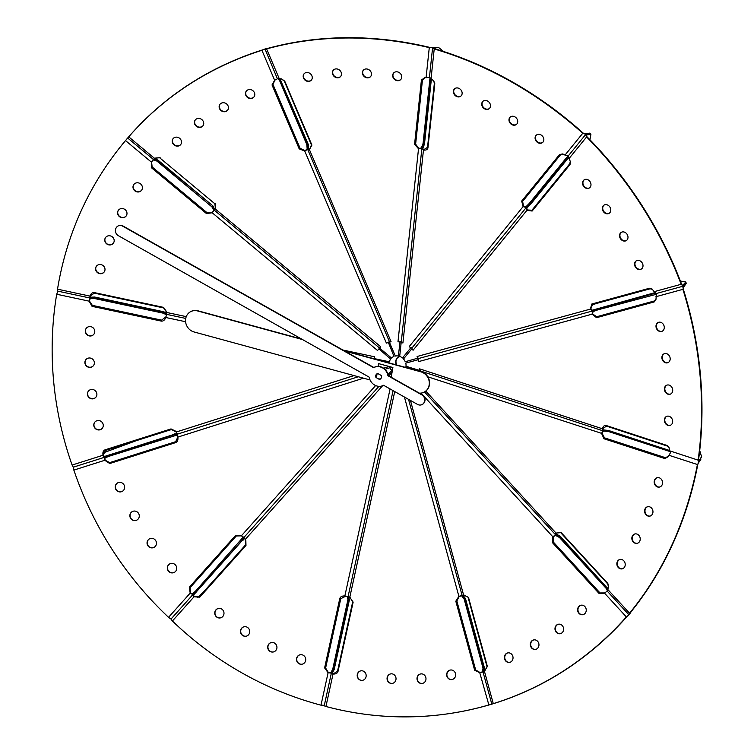 <?xml version="1.0" encoding="UTF-8"?>
<svg xmlns="http://www.w3.org/2000/svg" width="754" height="754" viewBox="0 0 754 754"><rect width="100%" height="100%" fill="white"/><g stroke="black" fill="none" stroke-linecap="round" stroke-linejoin="round"><path stroke-width="1.13" d="M603.37 430.308L601.541 433.333L603.973 438.753L664.839 458.564L668.242 456.736L670.721 452.221M669.637 451.439L608.308 431.467L603.389 431.09L602.06 433.277L604.51 437.857L665.377 457.669L668.496 456.274M608.016 588.78L560.411 536.424L555.915 533.757M425.803 391.1L556.028 533.059L561.146 532.588L556.518 533.059L555.943 534.068M556.028 533.059L555.312 534.52L424.511 391.939M607.177 590.231L606.169 588.403L559.477 537.508L560.316 536.876L555.755 534.633L560.316 536.876L607.008 587.771L560.411 536.424M561.061 533.059L607.743 583.954L608.553 587.309M561.146 532.588L607.837 583.483L608.601 587.074L607.686 589.374L629.552 613.219L628.855 614.68L629.552 613.219A349.941 299.951 74.8 0 0 697.412 464.53L668.902 455.256M555.764 534.633L552.842 536.791L552.512 542.71L599.194 593.605L604.133 593.398L607.413 590.938L607.686 589.374M607.865 589.072L607.008 587.771L607.865 589.072M629.788 613.718L631.739 610.891M629.449 613.916L630.231 613.2M701.625 456.424L698.939 461.401M700.805 459.582L698.308 463.05L698.487 462.098L697.799 464.426A349.941 299.951 74.8 0 1 629.948 613.106M419.789 371.288A2.799 1.263 -72 0 1 420.459 370.798M620.184 568.752A4.826 4.138 74.8 0 1 616.857 564.03A4.826 4.138 74.8 0 1 619.779 559.496A4.826 4.138 74.8 0 1 621.89 559.562A4.826 4.138 74.8 0 1 625.226 564.284A4.826 4.138 74.8 0 1 622.304 568.818A4.826 4.138 74.8 0 1 620.184 568.752M622.493 568.761A4.826 4.138 74.8 0 1 620.57 568.648A4.826 4.138 74.8 0 1 617.253 564.039A4.826 4.138 74.8 0 1 619.967 559.449M635.188 543.238A4.826 4.138 74.8 0 1 631.852 538.516A4.826 4.138 74.8 0 1 634.774 533.983A4.826 4.138 74.8 0 1 636.894 534.049A4.826 4.138 74.8 0 1 640.221 538.771A4.826 4.138 74.8 0 1 637.309 543.304A4.826 4.138 74.8 0 1 635.188 543.238M637.498 543.248A4.826 4.138 74.8 0 1 635.575 543.134A4.826 4.138 74.8 0 1 632.248 538.526A4.826 4.138 74.8 0 1 634.972 533.936M647.922 516.019A4.826 4.138 74.8 0 1 644.595 511.297A4.826 4.138 74.8 0 1 647.507 506.763A4.826 4.138 74.8 0 1 649.628 506.829A4.826 4.138 74.8 0 1 652.964 511.561A4.826 4.138 74.8 0 1 650.042 516.085A4.826 4.138 74.8 0 1 647.922 516.019M650.231 516.028A4.826 4.138 74.8 0 1 648.308 515.915A4.826 4.138 74.8 0 1 644.981 511.306A4.826 4.138 74.8 0 1 647.705 506.716M657.516 486.971A4.826 4.138 74.8 0 1 654.189 482.24A4.826 4.138 74.8 0 1 657.102 477.716A4.826 4.138 74.8 0 1 659.222 477.782A4.826 4.138 74.8 0 1 662.559 482.503A4.826 4.138 74.8 0 1 659.637 487.037A4.826 4.138 74.8 0 1 657.516 486.971M659.825 486.971A4.826 4.138 74.8 0 1 657.903 486.858A4.826 4.138 74.8 0 1 654.576 482.258A4.826 4.138 74.8 0 1 657.299 477.668M698.308 463.05L697.799 464.426M665.377 457.669L664.839 458.564L665.377 457.669M669.627 450.515L669.184 451.269L669.335 450.411L608.487 430.459L602.861 429.855M559.477 537.508L555.406 535.293L553.295 536.848L553.37 542.069L600.052 592.964L604.746 592.936M483.898 671.541L484.388 667.724L465.529 598.704L463.022 595.17M410.421 400.412L463.569 594.925L468.507 597.422L463.955 595.019L462.871 595.283M463.569 594.925L462.098 595.387L408.527 399.337M464.162 599.11L461.731 595.82L459.214 596.442L456.83 600.947L475.68 669.976L479.996 672.511L482.513 671.871L483.022 668.129L464.162 599.11L465.161 598.855L462.372 595.462L465.161 598.855L484.03 667.874L465.529 598.704M468.14 597.583L486.999 666.602L484.747 671.098L483.729 671.607M468.507 597.422L487.367 666.442L484.445 671.305L493.276 703.642L491.825 704.161L493.276 703.642A349.941 312.26 80.5 0 0 626.367 616.951L604.501 593.106M483.126 671.88L479.751 672.709L474.652 670.24L475.68 669.976L474.652 670.24L455.802 601.211L456.83 600.947M483.239 671.823L484.03 667.874L483.239 671.823L484.162 671.437M446.698 713.972A349.941 324.748 82.1 0 0 446.839 713.953A349.941 324.748 82.1 0 0 488.875 704.999L491.825 704.161M629.59 613.963L629.053 614.538M505.746 661.022A4.826 4.307 80.5 0 1 504.567 656.112A4.826 4.307 80.5 0 1 507.913 652.879A4.826 4.307 80.5 0 1 511.674 654.265A4.826 4.307 80.5 0 1 512.861 659.166A4.826 4.307 80.5 0 1 509.506 662.408A4.826 4.307 80.5 0 1 505.746 661.022M509.676 662.37A4.826 4.307 80.5 0 1 506.094 660.966A4.826 4.307 80.5 0 1 504.888 656.15A4.826 4.307 80.5 0 1 508.092 652.851M531.683 648.035A4.826 4.307 80.5 0 1 530.496 643.124A4.826 4.307 80.5 0 1 533.851 639.892A4.826 4.307 80.5 0 1 537.611 641.277A4.826 4.307 80.5 0 1 538.79 646.178A4.826 4.307 80.5 0 1 535.444 649.42A4.826 4.307 80.5 0 1 531.683 648.035M535.613 649.383A4.826 4.307 80.5 0 1 532.022 647.978A4.826 4.307 80.5 0 1 530.816 643.162A4.826 4.307 80.5 0 1 534.03 639.863M556.329 632.342A4.826 4.307 80.5 0 1 555.151 627.441A4.826 4.307 80.5 0 1 558.507 624.199A4.826 4.307 80.5 0 1 562.267 625.584A4.826 4.307 80.5 0 1 563.445 630.495A4.826 4.307 80.5 0 1 560.09 633.728A4.826 4.307 80.5 0 1 556.329 632.342M560.26 633.69A4.826 4.307 80.5 0 1 556.678 632.286A4.826 4.307 80.5 0 1 555.472 627.469A4.826 4.307 80.5 0 1 558.676 624.18M578.968 613.341A4.826 4.307 80.5 0 1 577.781 608.431A4.826 4.307 80.5 0 1 581.136 605.198A4.826 4.307 80.5 0 1 584.897 606.584A4.826 4.307 80.5 0 1 586.075 611.485A4.826 4.307 80.5 0 1 582.719 614.727A4.826 4.307 80.5 0 1 578.968 613.341M582.899 614.689A4.826 4.307 80.5 0 1 579.308 613.285A4.826 4.307 80.5 0 1 578.101 608.469A4.826 4.307 80.5 0 1 581.306 605.17M627.799 615.895L626.715 616.885A349.941 312.26 80.5 0 1 493.625 703.576M628.412 615.189L626.715 616.885M600.052 592.964L599.194 593.605L600.052 592.964M607.008 587.771L606.169 588.403L607.102 587.319M455.802 601.211L458.884 596.329L462.372 595.462M332.165 673.539L334.201 669.458L349.347 600.127L348.923 596.819M350.044 597.413L352.674 601.88L337.528 671.211L333.353 673.822L332.099 673.388M394.738 391.571L349.79 597.3L353.145 602.126L337.999 671.456C337.377 673.35 335.719 674.199 333.032 674.019L325.935 706.489L324.267 705.838L324.465 705.32L324.267 705.838M349.79 597.3L348.244 596.48L348.885 599.892L348.244 596.48L345.228 596.037M333.032 674.019L331.487 673.181L333.739 669.213L348.885 599.892L333.739 669.213L331.308 673.331L324.258 705.621M357.377 676.856A4.826 4.477 82.1 0 1 361.015 670.806A4.826 4.477 82.1 0 1 365.982 674.312A4.826 4.477 82.1 0 1 362.354 680.362A4.826 4.477 82.1 0 1 357.377 676.856M362.495 680.344A4.826 4.477 82.1 0 1 361.157 670.787M387.236 679.91A4.826 4.477 82.1 0 1 390.874 673.859A4.826 4.477 82.1 0 1 395.85 677.365A4.826 4.477 82.1 0 1 392.212 683.416A4.826 4.477 82.1 0 1 387.236 679.91M392.353 683.397A4.826 4.477 82.1 0 1 391.015 673.84M417.188 679.957A4.826 4.477 82.1 0 1 420.826 673.906A4.826 4.477 82.1 0 1 425.803 677.412A4.826 4.477 82.1 0 1 422.165 683.463A4.826 4.477 82.1 0 1 417.188 679.957M422.306 683.444A4.826 4.477 82.1 0 1 420.977 673.888M446.849 676.065A4.826 4.477 82.1 0 1 450.487 670.014A4.826 4.477 82.1 0 1 455.463 673.52A4.826 4.477 82.1 0 1 451.825 679.571A4.826 4.477 82.1 0 1 446.849 676.065M451.966 679.552A4.826 4.477 82.1 0 1 450.628 669.995M491.184 704.349L488.583 705.037A349.941 324.748 82.1 0 1 446.557 713.991A349.941 324.748 82.1 0 1 325.935 706.489M390.091 388.941L344.851 595.99C342.09 595.82 340.393 596.687 339.771 598.572L324.616 667.903L328.094 672.709L331.487 673.181M345.813 596.131L340.77 598.714L325.615 668.044L328.348 672.493L330.799 672.832L332.759 669.081L347.905 599.75L347.349 596.386M193.363 595.226L244.437 538.064M245.314 539.581L245.616 544.822L199.405 596.546L194.372 596.602L193.42 595.142M382.57 385.756L245.191 539.525L245.842 540.477L245.983 545.453L199.763 597.177L194.051 596.772L172.402 621.004L171.101 619.279L171.422 618.629L171.101 619.279M245.191 539.525L243.928 537.432L378.923 386.34L243.976 537.413L242.656 539.713L243.976 537.413L240.771 535.491L235.521 535.5L189.301 587.225L190.187 593.106L192.845 594.642L171.29 618.742M192.845 594.642L196.445 591.438L242.656 539.713L196.436 591.438L192.845 594.642L194.051 596.772M197.755 597.404L203.768 591.664M172.402 621.004A349.941 334.069 75.8 0 0 320.997 705.179L324.465 705.32M214.862 612.003A4.826 4.609 75.8 0 1 218.189 608.487A4.826 4.609 75.8 0 1 223.881 614.34A4.826 4.609 75.8 0 1 220.554 617.856A4.826 4.609 75.8 0 1 214.862 612.003M220.668 617.828A4.826 4.609 75.8 0 1 215.088 611.946A4.826 4.609 75.8 0 1 218.302 608.459M240.592 630.316A4.826 4.609 75.8 0 1 243.919 626.8A4.826 4.609 75.8 0 1 249.612 632.653A4.826 4.609 75.8 0 1 246.275 636.169A4.826 4.609 75.8 0 1 240.592 630.316M246.388 636.14A4.826 4.609 75.8 0 1 240.818 630.259A4.826 4.609 75.8 0 1 244.032 626.772M267.811 646.093A4.826 4.609 75.8 0 1 271.138 642.578A4.826 4.609 75.8 0 1 276.831 648.421A4.826 4.609 75.8 0 1 273.495 651.937A4.826 4.609 75.8 0 1 267.811 646.093M273.608 651.908A4.826 4.609 75.8 0 1 268.038 646.027A4.826 4.609 75.8 0 1 271.252 642.549M296.605 658.317A4.826 4.609 75.8 0 1 299.932 654.802A4.826 4.609 75.8 0 1 305.624 660.645A4.826 4.609 75.8 0 1 302.288 664.161A4.826 4.609 75.8 0 1 296.605 658.317M302.401 664.133A4.826 4.609 75.8 0 1 296.831 658.261A4.826 4.609 75.8 0 1 300.045 654.774M388.8 375.916L392.061 372.259M325.615 668.044L324.616 667.903L325.615 668.044M241.403 535.868L236.313 535.962L190.083 587.686L190.47 592.889L192.393 593.992L195.672 590.985L243.316 536.999M177.85 437.047L175.673 441.684L109.65 462.636L105.089 460.138L104.9 457.961L109.028 456.264L177.642 434.879M363.532 378.178L177.821 437.103L177.935 437.857M104.768 460.289L104.495 457.282L108.944 455.397L174.956 434.455L177.529 434.106L177.821 437.103C178.227 439.959 177.539 441.778 175.757 442.579L109.735 463.531L104.768 460.289L73.845 470.1L73.383 467.687L73.892 466.99L104.306 457.339M73.845 470.1A349.941 337.726 59.6 0 0 168.547 617.337L170.574 618.78L171.422 618.629L192.694 594.821M116.418 483.861A4.826 4.656 59.6 0 1 123.552 484.181A4.826 4.656 59.6 0 1 122.384 491.306A4.826 4.656 59.6 0 1 116.418 483.861M122.468 491.25A4.826 4.656 59.6 0 1 116.597 483.757A4.826 4.656 59.6 0 1 117.586 482.928M131.055 512.55A4.826 4.656 59.6 0 1 138.189 512.88A4.826 4.656 59.6 0 1 137.021 519.996A4.826 4.656 59.6 0 1 131.055 512.55M137.115 519.949A4.826 4.656 59.6 0 1 131.234 512.456A4.826 4.656 59.6 0 1 132.223 511.617M148.236 539.826A4.826 4.656 59.6 0 1 155.371 540.147A4.826 4.656 59.6 0 1 154.202 547.272A4.826 4.656 59.6 0 1 148.236 539.826M154.297 547.216A4.826 4.656 59.6 0 1 148.415 539.723A4.826 4.656 59.6 0 1 149.405 538.893M168.5 564.859A4.826 4.656 59.6 0 1 175.635 565.18A4.826 4.656 59.6 0 1 174.476 572.295A4.826 4.656 59.6 0 1 168.5 564.859M174.56 572.248A4.826 4.656 59.6 0 1 168.679 564.755A4.826 4.656 59.6 0 1 169.678 563.917M390.11 367.669L384.945 369.309L390.11 367.669A6.23 6.013 -120.4 0 0 391.844 370.384L388.027 374.663M389.931 367.773A6.23 6.013 -120.4 0 0 391.665 370.487L391.844 370.384M391.665 370.487L388.008 374.587M190.083 587.686L189.301 587.225L190.083 587.686M195.672 590.985L196.436 591.438L195.672 590.985M177.501 434.125L358.31 376.755L177.529 434.106L175.493 431.099L171.026 428.913L105.004 449.846C103.223 450.638 102.563 452.438 103.025 455.246L104.401 457.329L73.76 467.046M176.087 431.948L171.46 429.516L105.437 450.458L103.317 455.03L104.391 456.5L177.133 433.418M165.946 316.803L161.592 320.139L92.346 305.37L89.424 301.025L90.15 298.678L94.42 298.509L163.665 313.268L166.455 315.002M185.597 321.732L165.748 317.5C164.758 320.101 163.279 321.308 161.299 321.1L92.054 306.341L89.123 301.157L56.691 294.248L58.02 291.072L57.445 291.006L57.521 289.178A349.941 325.888 35.4 0 1 110.197 160.376A349.941 325.888 35.4 0 1 125.532 140.583L127.237 138.51L125.532 140.583L151.309 162.053L152.921 159.98M89.123 301.157L90.122 297.915L94.702 297.566L163.948 312.335L166.728 314.248L165.776 317.387M172.063 429.403L168.434 430.477M73.147 466.99L73.892 466.99L73.147 466.99L72.101 465.058A349.941 334.729 42.6 0 1 56.691 294.248M136.135 440.722L103.458 452.805M88.435 326.784A4.826 4.618 42.6 0 1 93.6 334.55A4.826 4.618 42.6 0 1 86.135 333.768A4.826 4.618 42.6 0 1 88.435 326.784M93.675 334.465A4.826 4.618 42.6 0 1 86.324 333.645A4.826 4.618 42.6 0 1 86.578 327.933M88.011 358.197A4.826 4.618 42.6 0 1 93.176 365.963A4.826 4.618 42.6 0 1 85.711 365.181A4.826 4.618 42.6 0 1 88.011 358.197M93.251 365.878A4.826 4.618 42.6 0 1 85.899 365.059A4.826 4.618 42.6 0 1 86.145 359.347M90.537 389.658A4.826 4.618 42.6 0 1 95.711 397.424A4.826 4.618 42.6 0 1 88.246 396.642A4.826 4.618 42.6 0 1 90.537 389.658M95.786 397.339A4.826 4.618 42.6 0 1 88.435 396.519A4.826 4.618 42.6 0 1 88.68 390.808M96.908 420.741A4.826 4.618 42.6 0 1 102.073 428.517A4.826 4.618 42.6 0 1 94.608 427.725A4.826 4.618 42.6 0 1 96.908 420.741M102.148 428.432A4.826 4.618 42.6 0 1 94.797 427.612A4.826 4.618 42.6 0 1 95.042 421.891M389.121 366.472L383.616 368.216M105.437 450.458L105.004 449.846L105.437 450.458M108.944 455.397L109.028 456.264M166.728 314.248L166.559 311.751L163.561 307.378L94.316 292.599C92.346 292.392 90.895 293.56 89.952 296.096L89.896 297.99L57.662 291.119M166.587 312.165L163.599 307.915L94.363 293.146L90.273 295.898L90.395 297.208L94.665 297.038L163.901 311.807L166.691 313.476M211.921 206.898L213.863 210.423L212.242 212.44L207.152 212.769L152.129 166.936L151.592 161.922L153.232 159.923L156.898 161.064L211.921 206.898L212.571 206.106L214.447 209.98L212.194 212.769L206.483 213.589L151.46 167.756L151.309 162.053M153.543 159.292L154.495 158.321L160.112 157.643L154.824 158.142L154.155 158.84L157.822 159.989L212.845 205.823L214.786 209.339L215.465 208.66L214.852 203.768L159.829 157.925L214.852 203.768M153.967 158.896L153.015 159.867M268.49 48.181L262.128 50.037A349.941 313.579 36.3 0 0 128.925 136.578L127.237 138.51M379.799 347.717L378.876 348.895L390.666 359.083A6.23 5.806 -144.6 0 0 389.413 361.816L389.573 361.59A6.23 5.806 -144.6 0 1 390.431 359.375M138.416 182.883A4.826 4.496 35.4 0 1 141.639 190.187A4.826 4.496 35.4 0 1 137.002 191.884A4.826 4.496 35.4 0 1 133.769 184.589A4.826 4.496 35.4 0 1 138.416 182.883M141.724 190.065A4.826 4.496 35.4 0 1 137.162 191.657A4.826 4.496 35.4 0 1 133.854 184.476M122.987 208.632A4.826 4.496 35.4 0 1 126.21 215.927A4.826 4.496 35.4 0 1 121.573 217.633A4.826 4.496 35.4 0 1 118.34 210.328A4.826 4.496 35.4 0 1 122.987 208.632M126.295 215.814A4.826 4.496 35.4 0 1 121.733 217.397A4.826 4.496 35.4 0 1 118.425 210.215M110.178 235.851A4.826 4.496 35.4 0 1 113.411 243.146A4.826 4.496 35.4 0 1 108.765 244.852A4.826 4.496 35.4 0 1 105.541 237.557A4.826 4.496 35.4 0 1 110.178 235.851M113.486 243.033A4.826 4.496 35.4 0 1 105.626 237.435M100.998 264.626A4.826 4.496 35.4 0 1 104.222 271.921A4.826 4.496 35.4 0 1 99.585 273.627A4.826 4.496 35.4 0 1 96.352 266.322A4.826 4.496 35.4 0 1 100.998 264.626M104.306 271.808A4.826 4.496 35.4 0 1 99.745 273.391A4.826 4.496 35.4 0 1 96.437 266.209M378.706 349.121L377.537 350.497L378.876 348.895L390.666 359.083M389.413 361.816L374.352 358.612L374.644 356.802L342.919 350.035M110.272 160.263A349.941 325.888 35.4 0 1 110.357 160.15A349.941 325.888 35.4 0 1 125.692 140.348M94.363 293.146L94.316 292.599L94.363 293.146M94.702 297.566L94.42 298.509M127.68 138.001L128.727 136.851L154.495 158.321L153.571 159.273L157.548 160.263L212.845 205.823M215.135 203.486L215.39 209.047L214.381 210.243L379.592 348.084L380.723 346.765L379.799 347.811M278.264 79L279.696 80.801L306.878 144.73L307.17 149.33L304.87 150.583L300.139 148.359L272.967 84.429L274.918 80.122M389.573 341.373A2.799 0.688 157 0 1 388.31 342.288L388.31 342.288A2.799 0.688 157 0 1 386.387 343.098L304.729 151.007L299.197 148.868L272.015 84.938L274.644 80.263L261.921 50.311L263.476 49.462M304.729 151.007L307.915 149.264L307.792 144.24L279.64 78.831M401.514 341.289A2.799 1.216 -173.9 0 1 400.063 341.816L398.319 356.067A6.23 5.363 -138.3 0 0 395.322 356.077L389.413 342.184L391.081 341.713A2.799 0.688 157 0 1 389.677 341.882A2.799 0.688 157 0 1 389.45 341.741L307.811 149.707L309.413 149.612L311.911 145.088L284.739 81.159L281.619 78.934L277.84 78.539L274.644 80.263M277.425 78.831L265.003 49.001M443.588 51.489L438.611 47.483L429.544 47.351A349.941 301.091 41.7 0 0 266.878 48.624L264.371 49.189M252.958 90.744A4.826 4.326 36.3 0 1 254.032 96.889A4.826 4.326 36.3 0 1 247.321 97.323A4.826 4.326 36.3 0 1 246.247 91.177A4.826 4.326 36.3 0 1 252.958 90.744M254.126 96.748A4.826 4.326 36.3 0 1 247.529 97.04A4.826 4.326 36.3 0 1 246.36 91.036M226.605 103.948A4.826 4.326 36.3 0 1 227.68 110.093A4.826 4.326 36.3 0 1 220.969 110.527A4.826 4.326 36.3 0 1 219.895 104.382A4.826 4.326 36.3 0 1 226.605 103.948M227.774 109.952A4.826 4.326 36.3 0 1 221.176 110.244A4.826 4.326 36.3 0 1 220.008 104.24M201.902 119.641A4.826 4.326 36.3 0 1 202.967 125.786A4.826 4.326 36.3 0 1 196.257 126.21A4.826 4.326 36.3 0 1 195.192 120.065A4.826 4.326 36.3 0 1 201.902 119.641M203.071 125.645A4.826 4.326 36.3 0 1 196.464 125.927A4.826 4.326 36.3 0 1 195.295 119.924M179.688 138.35A4.826 4.326 36.3 0 1 180.753 144.495A4.826 4.326 36.3 0 1 174.051 144.919A4.826 4.326 36.3 0 1 172.977 138.774A4.826 4.326 36.3 0 1 179.688 138.35M180.856 144.353A4.826 4.326 36.3 0 1 174.249 144.636A4.826 4.326 36.3 0 1 173.081 138.632M394.012 356.463L388.31 342.288L394.012 356.463A6.23 5.58 -143.7 0 0 391.552 358.046L379.592 348.084M386.387 343.098L388.112 342.57M128.925 136.578L128.727 136.851A349.941 313.579 36.3 0 1 261.921 50.311L262.128 50.037M157.548 160.263L156.898 161.064M308.49 149.311L309.621 149.169L311.459 144.994L284.286 81.064L281.393 78.897M279.951 78.812L308.235 144.334L308.754 149.452M429.931 78.482L423.069 143.43L421.345 148.038L418.8 148.321L415.624 144.184L422.457 79.981L425.096 77.671M398.319 356.067L400.063 341.816A2.799 1.216 -173.9 0 1 397.989 341.666L418.517 148.764L414.577 144.287L421.411 80.084L424.559 77.7L426.076 77.719L429.28 47.643L431.005 47.464M418.517 148.764L422.052 148.378L424.087 143.335L430.93 79M602.804 430.77L420.025 370.855A2.799 1.254 -71.9 0 1 419.601 370.44L405.972 366.274A6.23 5.184 -113 0 0 405.709 363.126L418.64 359.535A2.799 1.546 -105.3 0 1 419.347 358.301A2.799 1.546 -105.3 0 1 419.177 358.367A2.799 1.546 -105.3 0 1 418.131 358.075L405.218 361.732A6.23 5.127 -121.8 0 0 403.484 359.017L411.722 348.885L413.079 350.242A2.799 1.527 -140.9 0 1 412.099 348.659A2.799 1.527 -140.9 0 1 412.259 347.632A2.799 1.527 -140.9 0 1 412.419 347.481A2.799 1.527 -140.9 0 1 410.977 347.594L402.419 357.99A6.23 5.193 -130.5 0 0 399.686 356.435L401.175 342.476L402.919 342.985A2.799 1.216 -173.9 0 1 401.496 342.193A2.799 1.216 -173.9 0 1 401.307 341.675L421.835 148.84L422.052 148.378L423.456 150.074C426.067 150.338 427.565 149.594 427.952 147.85L434.794 83.656L433.776 81.008L429.61 77.351L426.076 77.719M589.93 139.754L590.929 134.212L590.382 133.665L585.745 134.438L590.344 133.637L589.779 133.109L585.179 133.91L583.068 133.015A349.941 291.779 49.5 0 0 434.54 48.69L431.948 47.691M266.878 48.624L265.248 48.906M401.364 75.08A4.826 4.156 41.7 0 1 400.808 79.472A4.826 4.156 41.7 0 1 393.051 77.426A4.826 4.156 41.7 0 1 393.597 73.044A4.826 4.156 41.7 0 1 401.364 75.08M400.93 79.321A4.826 4.156 41.7 0 1 393.315 77.134A4.826 4.156 41.7 0 1 393.739 72.893M371.1 72.233A4.826 4.156 41.7 0 1 370.544 76.625A4.826 4.156 41.7 0 1 362.787 74.589A4.826 4.156 41.7 0 1 363.343 70.197A4.826 4.156 41.7 0 1 371.1 72.233M370.676 76.474A4.826 4.156 41.7 0 1 363.051 74.288A4.826 4.156 41.7 0 1 363.475 70.056M341.1 72.186A4.826 4.156 41.7 0 1 340.554 76.569A4.826 4.156 41.7 0 1 332.787 74.533A4.826 4.156 41.7 0 1 333.343 70.141A4.826 4.156 41.7 0 1 341.1 72.186M340.676 76.418A4.826 4.156 41.7 0 1 333.051 74.241A4.826 4.156 41.7 0 1 333.475 69.999M311.873 75.777A4.826 4.156 41.7 0 1 311.327 80.16A4.826 4.156 41.7 0 1 303.56 78.124A4.826 4.156 41.7 0 1 304.116 73.732A4.826 4.156 41.7 0 1 311.873 75.777M311.449 80.009A4.826 4.156 41.7 0 1 303.824 77.832A4.826 4.156 41.7 0 1 304.258 73.59M397.989 341.666L399.799 342.109M279.338 78.868L266.614 48.925A349.941 301.091 41.7 0 1 429.28 47.643L429.544 47.351M280.62 80.31L279.696 80.801M422.617 148.811L423.795 149.65L427.527 147.36L434.37 83.157L433.559 80.763M431.363 79.198L424.502 143.816L422.702 149.16M567.536 155.597L567.244 156.775L529.355 203.344L525.792 206.907L523.474 206.257L522.635 201.356L560.524 154.787L563.191 154.118M402.419 357.99L410.977 347.594A2.799 1.527 -140.9 0 1 409.224 346.567L523.069 206.643L521.693 201.073L559.581 154.504L562.72 153.948L565 155.107L582.738 133.298L584.303 133.741M523.069 206.643L526.264 207.548L530.269 203.618L567.951 157.303L530.269 203.618L529.355 203.344M585.641 134.523L568.186 156.031L565 155.107M686.272 283.41L683.152 287.745L683.133 286.162L686.027 282.665L683.133 286.162L681.531 284.06A349.941 288.141 58.2 0 0 586.97 136.738L586.301 134.975L586.273 135.616L585.047 134.41M434.54 48.69L432.777 47.587M438.611 47.483L433.465 48.077M543.822 140.074A4.826 4.024 49.5 0 1 542.607 142.487A4.826 4.024 49.5 0 1 537.602 142.487A4.826 4.024 49.5 0 1 535.104 137.558A4.826 4.024 49.5 0 1 536.33 135.145A4.826 4.024 49.5 0 1 541.325 135.145A4.826 4.024 49.5 0 1 543.822 140.074M542.757 142.336A4.826 4.024 49.5 0 1 537.819 142.138A4.826 4.024 49.5 0 1 535.434 137.275A4.826 4.024 49.5 0 1 536.49 135.013M517.706 121.988A4.826 4.024 49.5 0 1 516.49 124.391A4.826 4.024 49.5 0 1 511.485 124.401A4.826 4.024 49.5 0 1 508.997 119.462A4.826 4.024 49.5 0 1 510.213 117.059A4.826 4.024 49.5 0 1 515.218 117.049A4.826 4.024 49.5 0 1 517.706 121.988M516.65 124.25A4.826 4.024 49.5 0 1 511.712 124.042A4.826 4.024 49.5 0 1 509.318 119.179A4.826 4.024 49.5 0 1 510.383 116.917M490.468 106.21A4.826 4.024 49.5 0 1 489.242 108.614A4.826 4.024 49.5 0 1 484.247 108.623A4.826 4.024 49.5 0 1 481.749 103.684A4.826 4.024 49.5 0 1 482.965 101.281A4.826 4.024 49.5 0 1 487.97 101.272A4.826 4.024 49.5 0 1 490.468 106.21M489.403 108.472A4.826 4.024 49.5 0 1 484.464 108.274A4.826 4.024 49.5 0 1 482.079 103.402A4.826 4.024 49.5 0 1 483.135 101.14M462.117 93.684A4.826 4.024 49.5 0 1 460.901 96.088A4.826 4.024 49.5 0 1 455.897 96.097A4.826 4.024 49.5 0 1 453.408 91.159A4.826 4.024 49.5 0 1 454.624 88.755A4.826 4.024 49.5 0 1 459.629 88.746A4.826 4.024 49.5 0 1 462.117 93.684M461.062 95.947A4.826 4.024 49.5 0 1 456.123 95.749A4.826 4.024 49.5 0 1 453.729 90.885A4.826 4.024 49.5 0 1 454.794 88.623M409.224 346.567L410.657 347.867M431.015 79.038L434.219 48.963A349.941 291.779 49.5 0 1 582.738 133.298L583.068 133.015M434.37 83.157L434.794 83.656L434.37 83.157M430.92 79.132L431.335 79.613L429.903 79.236M412.259 347.632L526.085 207.727L526.923 210.309L532.145 211.035L570.033 164.476L570.392 161.733L568.186 156.031M526.754 208.142L527.385 209.98L531.938 210.215L569.836 163.656L570.269 161.318M568.271 157.963L530.467 204.419L526.65 208.292M654.745 292.684L592.154 310.243M418.131 358.075A2.799 1.546 -105.3 0 1 417.085 356.501L590.344 309.121L591.824 304.013L592.493 304.559L590.844 308.857L592.324 310.214M590.344 309.121L592.408 310.997L419.177 358.367M656.527 294.248L597.724 309.885L597.865 308.942L592.616 310.921L597.865 308.942L655.283 293.24L597.865 308.942L597.225 308.414M592.493 304.559L650.146 288.791L652.464 289.366M591.824 304.013L649.486 288.245L652.135 289.074L654.152 291.675L681.154 284.286L683.133 286.162M654.152 291.675L656.263 293.532L683.03 286.218M682.719 285.474L685.763 281.939L680.381 281.053M597.847 303.089L591.833 304.88M586.97 136.738L585.745 134.438M590.929 134.212L586.178 135.126M642.154 268.32A4.826 3.977 58.2 0 1 641.324 269.046A4.826 3.977 58.2 0 1 635.782 267.585A4.826 3.977 58.2 0 1 635.405 261.572A4.826 3.977 58.2 0 1 636.235 260.846A4.826 3.977 58.2 0 1 641.777 262.307A4.826 3.977 58.2 0 1 642.154 268.32M641.503 268.924A4.826 3.977 58.2 0 1 636.074 267.246A4.826 3.977 58.2 0 1 635.782 261.336A4.826 3.977 58.2 0 1 636.423 260.733M627.139 239.857A4.826 3.977 58.2 0 1 626.31 240.583A4.826 3.977 58.2 0 1 620.768 239.122A4.826 3.977 58.2 0 1 620.391 233.109A4.826 3.977 58.2 0 1 621.221 232.383A4.826 3.977 58.2 0 1 626.763 233.844A4.826 3.977 58.2 0 1 627.139 239.857M626.489 240.46A4.826 3.977 58.2 0 1 621.06 238.792A4.826 3.977 58.2 0 1 620.768 232.882A4.826 3.977 58.2 0 1 621.409 232.27M609.939 212.59A4.826 3.977 58.2 0 1 609.119 213.325A4.826 3.977 58.2 0 1 603.577 211.865A4.826 3.977 58.2 0 1 603.2 205.842A4.826 3.977 58.2 0 1 604.029 205.116A4.826 3.977 58.2 0 1 609.562 206.577A4.826 3.977 58.2 0 1 609.939 212.59M609.298 213.203A4.826 3.977 58.2 0 1 603.869 211.525A4.826 3.977 58.2 0 1 603.577 205.616A4.826 3.977 58.2 0 1 604.218 205.003M590.137 187.275A4.826 3.977 58.2 0 1 589.308 188A4.826 3.977 58.2 0 1 583.775 186.54A4.826 3.977 58.2 0 1 583.398 180.526A4.826 3.977 58.2 0 1 584.218 179.801A4.826 3.977 58.2 0 1 589.76 181.262A4.826 3.977 58.2 0 1 590.137 187.275M589.496 187.878A4.826 3.977 58.2 0 1 584.067 186.2A4.826 3.977 58.2 0 1 583.766 180.291A4.826 3.977 58.2 0 1 584.416 179.688M417.085 356.501L417.754 358.301M568.846 158.783L586.593 136.964A349.941 288.141 58.2 0 1 681.154 284.286L681.531 284.06M569.836 163.656L570.033 164.476L569.836 163.656M592.616 310.921L592.088 314.164L596.546 317.688L654.208 301.93L655.989 299.357L656.404 293.476M597.724 309.885L592.993 311.619L592.606 313.966L596.687 316.727L654.349 300.969L656.046 298.857M419.601 370.44A2.799 1.254 -71.9 0 1 419.469 368.8L602.305 428.734C603.143 426.217 604.425 425.143 606.159 425.492L606.452 426.104L602.832 428.611L603.143 430.063M602.305 428.734L603.304 430.779M606.452 426.104L667.299 446.057L669.118 447.753M606.159 425.492L667.017 445.444L668.977 447.433L669.637 450.807L698.138 460.147L698.496 462.089L698.949 461.354L698.138 460.147A349.941 291.148 67 0 0 682.898 289.338L655.895 296.718M670.626 452.843L669.637 450.807M698.826 462.089L701.588 456.783L699.712 450.553M698.656 461.26L701.588 456.783M670.608 425.171A4.826 4.015 67 0 1 670.381 425.247A4.826 4.015 67 0 1 669.976 425.416A4.826 4.015 67 0 1 664.717 422.136A4.826 4.015 67 0 1 666.63 416.378A4.826 4.015 67 0 1 667.054 416.227A4.826 4.015 67 0 1 672.314 419.507A4.826 4.015 67 0 1 670.41 425.265A4.826 4.015 67 0 1 665.169 422.089A4.826 4.015 67 0 1 666.828 416.302M670.033 394.248A4.826 4.015 67 0 1 664.774 390.977A4.826 4.015 67 0 1 666.687 385.209A4.826 4.015 67 0 1 667.111 385.068A4.826 4.015 67 0 1 672.37 388.338A4.826 4.015 67 0 1 670.466 394.097A4.826 4.015 67 0 1 670.033 394.248M670.655 394.012A4.826 4.015 67 0 1 670.429 394.078A4.826 4.015 67 0 1 665.216 390.93A4.826 4.015 67 0 1 666.885 385.134M667.497 362.806A4.826 4.015 67 0 1 662.238 359.535A4.826 4.015 67 0 1 664.151 353.777A4.826 4.015 67 0 1 664.576 353.626A4.826 4.015 67 0 1 669.835 356.896A4.826 4.015 67 0 1 667.921 362.665A4.826 4.015 67 0 1 667.497 362.806M668.119 362.57A4.826 4.015 67 0 1 667.893 362.636A4.826 4.015 67 0 1 662.681 359.488A4.826 4.015 67 0 1 664.349 353.692M662.229 331.213A4.826 4.015 67 0 1 662.003 331.279A4.826 4.015 67 0 1 661.607 331.449A4.826 4.015 67 0 1 656.348 328.178A4.826 4.015 67 0 1 658.251 322.41A4.826 4.015 67 0 1 658.676 322.269A4.826 4.015 67 0 1 663.935 325.539A4.826 4.015 67 0 1 662.031 331.298A4.826 4.015 67 0 1 656.791 328.131A4.826 4.015 67 0 1 658.459 322.335M419.469 368.8L419.205 370.61M405.709 363.126L418.244 359.705L418.828 361.543A2.799 1.546 -105.3 0 1 418.64 359.535L418.244 359.705M683.152 287.745L683.294 289.168A349.941 291.148 67 0 1 698.534 459.978M682.851 286.793L683.294 289.168M654.349 300.969L654.208 301.93L654.349 300.969M655.386 294.117L655.499 293.391L655.386 294.117M396.821 365.03A6.23 5.655 58.6 0 1 396.057 360.761A6.23 5.655 58.6 0 1 398.404 357.094M407.311 362.627A6.23 5.655 -121.4 0 0 407.075 361.223M404.596 357.641A6.23 5.655 -121.4 0 0 403.381 356.934M399.959 356.519A6.23 5.655 -121.4 0 0 398.263 357.179A6.23 5.655 -121.4 0 0 395.784 360.93A6.23 5.655 -121.4 0 0 396.387 364.908M405.388 367.358A6.23 5.655 -121.4 0 0 406.283 366.378M391.213 377.273L392.881 367.5L378.555 363.598L378.074 366.425M376.774 374.012L376.218 377.292A3.12 2.828 58.6 0 1 377.113 373.73L376.444 377.424M378.329 366.425L378.8 363.664M380.12 379.149L378.913 378.819M343.918 350.601L421.043 371.628A11.056 10.038 58.6 0 1 429.431 384.832L429.403 384.983A11.056 10.038 58.6 0 1 425.002 391.646A11.056 10.038 58.6 0 1 424.86 391.731M190.262 311.873A11.056 10.038 58.6 0 1 190.404 311.788A11.056 10.038 58.6 0 1 197.944 310.799L301.685 339.083M344.767 351.081L420.77 371.797A11.056 10.038 58.6 0 1 429.158 385.002L429.13 385.153A11.056 10.038 58.6 0 1 424.719 391.816A11.056 10.038 58.6 0 1 419.375 393.154M370.073 379.959L194.08 331.967A11.056 10.038 58.6 0 1 185.691 318.772L185.72 318.622A11.056 10.038 58.6 0 1 190.131 311.958A11.056 10.038 58.6 0 1 197.671 310.968L302.533 339.564M379.441 379.451L375.944 377.471A3.12 2.828 58.6 0 1 377.745 373.503L381.251 375.473A3.12 2.828 58.6 0 1 379.441 379.451L375.944 377.471M380.355 379.045A3.12 2.828 58.6 0 1 379.724 379.271M117.916 226.077A5.448 4.948 58.6 0 1 118.058 225.983A5.448 4.948 58.6 0 1 123.006 226.002L373.88 367.5A10.122 9.189 58.6 0 1 388.206 375.577L422.061 394.672A5.448 4.948 58.6 0 1 424.587 401.92L424.464 402.184A5.448 4.948 58.6 0 1 422.674 404.229A5.448 4.948 58.6 0 1 422.532 404.304M424.191 402.353A5.448 4.948 58.6 0 1 422.391 404.398A5.448 4.948 58.6 0 1 417.452 404.37L383.588 385.275A10.122 9.189 58.6 0 1 374.681 385.077A10.122 9.189 58.6 0 1 369.262 377.198L118.387 235.71A5.448 4.948 58.6 0 1 115.862 228.462L115.984 228.198A5.448 4.948 58.6 0 1 117.775 226.153A5.448 4.948 58.6 0 1 122.723 226.172L373.598 367.669A10.122 9.189 58.6 0 1 387.924 375.746L421.788 394.842A5.448 4.948 58.6 0 1 424.304 402.089L424.464 402.184M603.973 438.753L604.51 437.857M608.308 431.467L608.827 430.591M607.837 583.483L607.743 583.954M601.541 433.333L427.82 376.812M552.512 542.71L553.37 542.069M552.842 536.791L421.024 393.098M349.347 600.127L347.905 599.75M353.145 602.126L352.674 601.88M337.999 671.456L337.528 671.211M488.875 704.999L479.751 672.709M458.884 596.329L404.427 397.028M339.771 598.572L340.77 598.714M243.014 540.326L241.893 539.261M245.983 545.453L245.616 544.822M199.763 597.177L199.405 596.546M196.794 592.05L196.445 591.438M320.997 705.179L328.094 672.709M235.521 535.5L236.313 535.962M175.041 435.322L174.532 433.861M175.757 442.579L175.673 441.684M109.735 463.531L109.65 462.636M241.337 535.858L375.624 385.548M168.547 617.337L190.187 593.106M171.026 428.913L171.46 429.516M163.665 313.268L163.901 311.807M161.299 321.1L161.592 320.139M92.054 306.341L92.346 305.37M176.078 432.061L354.05 375.586M72.101 465.058L103.025 455.246M163.561 307.378L163.599 307.915M206.483 213.589L207.152 212.769M151.46 167.756L152.129 166.936M377.537 350.497L212.194 212.769M166.577 312.439L186.266 316.633M57.521 289.178L89.952 296.096M306.878 144.73L308.235 144.334M299.197 148.868L300.139 148.359M272.015 84.938L272.967 84.429M215.39 209.047L380.723 346.765M423.069 143.43L424.087 143.326M414.577 144.287L415.624 144.184M421.411 80.084L422.457 79.981M309.413 149.612L391.081 341.713M427.952 147.85L427.527 147.36M424.502 143.816L424.087 143.335M521.693 201.073L522.635 201.356M559.581 154.504L560.524 154.787M567.244 156.775L567.875 156.964M423.456 150.074L402.919 342.985M532.145 211.035L531.938 210.215M530.467 204.419L530.269 203.618M649.486 288.245L650.146 288.791M526.923 210.309L413.079 350.242M596.546 317.688L596.687 316.727M667.017 445.444L667.299 446.057M592.088 314.164L418.828 361.543M607.064 590.947L628.855 614.699M483.003 671.908L491.806 704.113M348.103 596.489L393.079 390.629M166.643 314.361L185.757 318.433M370.11 357.745L374.644 358.706M153.382 159.424L127.709 138.048M429.412 77.671L432.589 47.756M686.027 282.665L685.763 281.939M686.036 282.693L686.272 283.438"/></g></svg>
